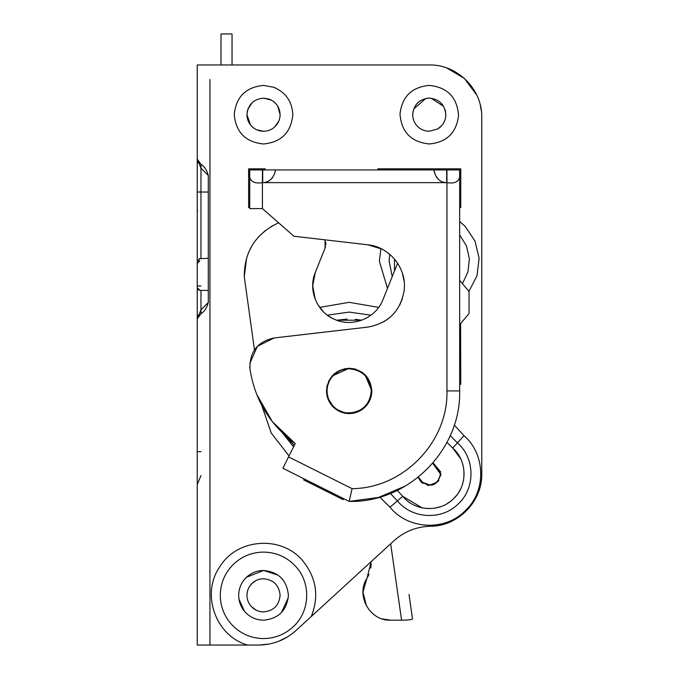 <?xml version="1.0" encoding="UTF-8"?>
<svg xmlns="http://www.w3.org/2000/svg" width="679" height="679" viewBox="0 0 679 679"><rect width="100%" height="100%" fill="white"/><g stroke="black" fill="none" stroke-linecap="round" stroke-linejoin="round"><path stroke-width="1.02" d="M423.221 483.032L418.977 477.795M440.289 474.613L439.992 476.48M438.761 479.45L436.92 481.767M434.339 483.609L432.404 484.382M430.995 484.704L429.272 484.84L421.956 482.065M440.323 473.789L432.676 463.273L440.323 473.789C439.669 480.494 435.986 484.178 429.272 484.84M420.666 480.707L419.758 479.408M232.048 64.963L232.048 33.95L220.998 33.95L220.998 64.963M198.166 289.704L199.999 290.4L197.241 287.641L197.241 261.39L199.898 258.631L208.292 258.326M199.898 258.631L199.074 258.792M197.317 288.286L197.547 288.906M208.292 290.4L199.999 290.4M390.663 543.769L401.586 620.19C408.283 620.105 411.924 619.681 412.518 618.917L409.013 594.388M366.847 578.466L362.985 592.198L366.49 606.033M382.294 618.909L390.603 620.19C369.843 621.166 355.363 595.245 367.084 578.075L369.003 574.358M370.819 568.111L371.184 564.147M371.124 561.677L367.084 578.075M197.241 263.63L199.779 260.88L198.752 261.169M197.564 262.34L197.326 262.951M401.586 620.19L390.603 620.19M459.658 324.621L469.053 313.571L469.053 291.486M469.053 291.478L459.658 280.427L459.658 281.844M352.961 368.587L356.178 369.384M361.508 371.922L363.375 373.272M364.979 374.698L371.82 390.917C370.479 377.159 362.925 369.614 349.167 368.264C335.409 369.614 327.864 377.159 326.514 390.917C326.616 397.207 328.874 402.596 333.296 407.077L331.938 405.618M326.76 387.59L327.312 384.976M328.466 381.725L328.882 380.834M332.048 376.081L349.167 368.264M330.427 403.649L327.762 398.335M326.803 394.507L326.514 390.917M333.296 407.077C337.735 411.313 343.022 413.486 349.167 413.57C355.457 413.477 360.846 411.211 365.327 406.797C369.563 402.35 371.736 397.062 371.82 390.917M363.952 408.079L361.797 409.726M357.791 411.864L355.049 412.79M352.63 413.299L349.167 413.57M274.987 171.88L274.358 174.325M272.585 177.575L270.582 179.68M267.874 181.412L265.302 182.312M263.851 182.558L262.977 182.626M249.728 169.937L249.728 208.606L262.433 208.606L262.433 169.937L249.728 169.937C248.073 180.037 252.308 184.272 262.433 182.643C272.907 183.364 276.404 169.241 275.139 169.937L262.705 169.937L262.705 182.643M446.901 182.643L446.901 169.937L434.246 169.937C432.981 169.207 436.427 183.338 446.952 182.643C457.06 184.298 461.296 180.062 459.658 169.937L446.952 169.937L446.952 390.917C448.216 442.105 403.284 488.396 352.078 488.659L288.558 456.899L282.871 468.264L349.167 501.408L352.078 488.659M445.178 182.515L443.463 182.15M439.559 180.266L438.108 179.052M437.234 178.119L436.105 176.54M434.73 173.391L434.322 171.329M394.474 259.022L394.474 270.98M262.484 182.643L262.433 175.462M446.952 175.462L446.952 169.937M405.55 485.943L378.398 497.469L349.167 501.408C408.206 502.935 461.185 449.956 459.658 390.917L459.658 169.937M434.246 169.937L275.139 169.937M288.558 456.899L295.221 443.557L272.313 421.634L256.577 394.109M249.745 366.363L250.008 369.334C254.964 400.237 270.038 424.978 295.221 443.557M250.008 369.334C249.295 352.129 257.349 341.664 274.163 337.955L257.341 346.349L249.787 363.571M274.163 337.955L367.746 327.108C388.507 323.297 400.661 310.99 404.192 290.188C406.984 268.417 389.61 246.766 367.746 244.788L293.922 236.233L262.433 208.606M383.898 321.719L390.06 317.305M399.532 305.465L402.324 298.938M404.158 281.378L402.358 273.06M398.692 264.946L395.458 260.227M392.046 256.424L386.843 252.079M381.844 249.057L367.746 244.788M351.892 368.986L349.167 368.816C342.988 368.918 337.709 371.141 333.33 375.504C329.239 379.833 327.151 384.968 327.066 390.917C327.142 396.621 329.077 401.595 332.871 405.847C337.302 410.515 342.734 412.908 349.167 413.019C362.594 411.703 369.953 404.344 371.269 390.917C369.953 377.499 362.594 370.131 349.167 368.816L345.755 369.087M337.633 409.768L343.532 412.289M346.833 412.891L353.131 412.662M360.524 409.878L364.419 406.908M368.239 402.078L369.053 400.568M370.25 397.529L370.98 394.474M370.479 385.061L368.604 380.41M366.074 376.692L363.808 374.367M359.335 371.294L354.735 369.529M344.109 369.41L342.445 369.868M338.278 371.685L333.33 375.504M330.902 378.483L329.638 380.571M329.188 381.471L327.77 385.409M327.219 388.388L327.066 390.917M327.363 394.507L328.313 398.233M329.094 400.152L332.871 405.847M354.141 368.816L344.194 368.816M344.194 413.019L354.141 413.019M397.614 263.206L383.007 299.541C376.217 317.806 353.47 327.516 335.579 319.792C317.305 312.994 307.595 290.256 315.328 272.364L312.705 285.732L315.166 299.142M325.037 239.84L325.063 248.132L315.328 272.364M278.619 222.805L277.83 223.145C255.465 234 244.279 251.85 244.27 276.709L254.481 349.906L244.27 276.709L246.672 257.655M291.546 442.513L287.31 437.344L294.287 445.424M277.83 223.145L270.955 226.65M265.311 230.546L258.19 237.243M251.799 246.027L248.438 252.775M325.063 248.132L325.555 246.587M325.818 244.924L325.699 242.182M317.814 304.565L323.569 311.924M328.229 315.803L332.023 318.137M431.089 98.209L443.582 106.314M445.178 110.015L445.67 112.29M445.848 114.386L445.551 117.823M412.705 114.963L412.993 111.585M413.74 108.92L425.767 98.489M427.405 98.217L429.272 98.115C439.534 99.159 445.059 104.821 445.84 115.107C445.509 121.142 442.784 125.768 437.666 128.985L429.272 131.259C425.003 131.208 421.269 129.757 418.077 126.905L418.077 126.905C414.462 123.468 412.671 119.258 412.705 114.267C413.876 104.422 419.401 99.041 429.272 98.115M417.789 126.633L416.881 125.691M413.834 120.701L413.087 118.239M444.847 120.37L443.217 123.646M441.69 125.666L437.666 128.985L429.272 131.259M250.475 124.894L246.961 114.692C247.945 104.617 253.471 99.1 263.537 98.115L271.558 100.186M274.01 101.842L276.09 103.862M277.804 106.247L280.113 114.692C280.037 119.326 278.365 123.281 275.097 126.566C271.855 129.63 268.001 131.2 263.537 131.259C259.259 131.208 255.525 129.757 252.342 126.905C248.837 123.586 247.046 119.512 246.961 114.692M247.105 112.544L247.589 110.168M247.92 109.124L252.206 102.588M263.537 98.115L269.393 99.185C276.175 102.13 279.748 107.299 280.113 114.692M279.884 117.442L279.222 120.047M278.942 120.794L275.097 126.566M263.537 131.259L256.84 129.85M256.475 129.681L254.269 128.424M244.55 611.38C249.592 617.101 255.915 620.037 263.537 620.19C278.636 618.713 286.92 610.429 288.397 595.33C286.92 580.231 278.636 571.939 263.537 570.47C256.959 570.555 251.255 572.83 246.426 577.294C241.376 582.242 238.787 588.26 238.677 595.33C238.736 601.373 240.697 606.729 244.55 611.38M255.542 580.808L251.663 583.77C248.59 587.012 247.029 590.866 246.961 595.33C247.02 599.608 248.472 603.334 251.315 606.525C254.642 610.031 258.707 611.821 263.537 611.906C273.603 610.922 279.128 605.396 280.113 595.33C279.128 585.264 273.603 579.739 263.537 578.754L260.778 578.983M251.315 606.525L256.161 610.175M257.621 610.811L258.317 611.058M260.991 611.703L263.537 611.906C273.603 610.922 279.128 605.396 280.113 595.33M263.537 578.754C258.903 578.822 254.939 580.494 251.663 583.77L249.702 586.206M247.445 591.367L247.071 593.438M247.164 597.885L247.529 599.608M248.149 601.492L249.651 604.378M257.01 619.316L257.995 619.562M282.973 579.832L280.987 577.617M238.957 599.039L244.44 611.244M277.974 575.088L263.537 570.47L246.426 577.294M281.378 612.636L288.278 597.8M258.631 645.05L247.572 645.05C215.447 636.019 200.568 593.548 220.03 566.439C237.455 537.989 282.371 535.213 303.165 561.312C316.473 578.152 319.172 596.544 311.279 616.498L295.942 630.545C285.341 640.025 272.907 644.863 258.631 645.05L268.884 644.091M278.729 641.265L287.845 636.69M418.188 477.201L421.141 482.065L429.272 485.392L437.548 481.92L440.875 473.789L433.066 462.823L440.73 471.964M422.907 483.49L419.817 480.503M418.536 478.169L418.289 477.507M440.875 473.789L440.688 475.877M438.906 480.248L437.556 481.912M429.272 485.392L427.218 485.205M435.901 483.304L433.567 484.568M432.981 484.781L431.488 485.179M265.192 169.937L265.192 168.825L248.624 168.825L248.624 207.502L249.728 207.502M459.658 207.502L460.769 207.502L460.769 168.825L377.897 168.825L377.897 169.937M459.658 384.289L460.769 384.289L460.6 323.518M304.124 478.89L303.632 479.875L343.158 499.634L343.65 498.649M311.279 616.498L393.956 540.756C404.285 531.513 416.388 526.675 430.248 526.259C457.943 526.437 482.455 501.475 481.759 473.789L481.759 117.45C482.48 89.407 457.323 64.242 429.272 64.963L197.241 64.963L197.241 159.149L200.967 168.129L208.292 175.462C206.985 170.327 204.54 166.584 200.967 164.225L200.967 168.129L197.241 159.149L197.241 318.833L200.967 313.757C204.54 311.406 206.976 307.655 208.292 302.52L200.967 309.853L197.241 318.833L197.241 645.05L209.947 645.05L209.947 635.909M200.967 313.757L200.967 309.853L197.241 318.833M200.967 164.225L197.241 159.149M197.241 208.869L197.487 211.347M200.967 451.688L197.241 451.688L197.241 401.968M197.241 390.917L197.241 258.326M197.241 484.577L200.967 475.589M446.952 442.369L452.706 448.047C467.432 460.71 467.806 485.714 453.462 498.81C439.882 512.704 414.911 511.482 402.757 496.332L397.274 490.391L402.757 496.332L422.143 507.85M347.13 319.13L336.64 320.199L361.695 320.199L355.219 319.351M208.292 175.462L208.292 302.52M425.708 508.41L429.782 508.588M434.619 508.181L440.781 506.636M447.011 503.733L450.185 501.611M453.462 498.81L456.814 495.076M458.911 492.046L460.803 488.524M462.62 483.754L463.443 480.409M464.037 475.444L463.85 469.809M463.086 465.522L462.11 462.246M460.591 458.597L452.706 448.047L463.995 435.646L454.243 425.088M209.947 79.46L209.947 645.05L247.572 645.05M481.36 110.966L480.291 105.109M476.734 95.035L464.444 78.492L446.748 67.959M430.248 526.259C416.388 526.675 404.285 531.513 393.956 540.756M197.241 165.099L197.241 132.787M446.68 182.643L446.68 169.937M459.658 390.917L446.952 390.917M262.433 182.643L446.952 182.643M263.537 552.086C252.096 552.239 242.174 556.203 233.771 563.969C224.987 572.575 220.497 583.032 220.302 595.33C220.412 605.846 223.815 615.149 230.521 623.246C239.28 633.201 250.279 638.311 263.537 638.566C275.097 638.404 285.095 634.373 293.532 626.471C309.887 611.448 311.203 583.677 296.35 567.169C287.599 557.366 276.667 552.341 263.537 552.086M392.224 276.574L389.118 261.092L389.704 254.286M459.658 234.841L466.49 246.019L469.367 258.801L467.967 271.829L462.45 283.712M273.883 87.294L263.537 85.41C245.756 87.141 235.995 96.902 234.255 114.692C235.995 132.473 245.756 142.234 263.537 143.965C281.318 142.234 291.079 132.473 292.819 114.692C292.174 101.638 285.867 92.505 273.883 87.294M400.007 113.953C401.391 132.116 411.143 142.123 429.272 143.965C446.714 142.335 456.475 132.821 458.546 115.422C457.162 97.258 447.402 87.251 429.272 85.41C411.83 87.039 402.078 96.554 400.007 113.953M468.96 291.367L477.006 275.708L479.111 258.224L475.02 241.104L465.234 226.463L459.658 221.481M380.936 248.616L379.357 261.092L387.48 288.388M200.967 258.597L200.967 192.03L197.241 192.03M208.292 192.03L200.967 192.03L200.967 168.129M200.967 285.952L197.241 285.952M200.967 309.853L200.967 290.4M379.756 497.096L389.984 507.196L397.419 500.864L390.366 493.446M389.984 507.196C407.994 529.645 445 531.453 465.123 510.871C486.376 491.452 485.816 454.412 463.995 435.646M450.236 435.562L457.417 442.869C475.113 458.079 475.563 488.108 458.333 503.843C442.021 520.53 412.026 519.062 397.419 500.864L402.757 496.332M293.591 446.816L282.472 432.93M327.354 315.175L349.167 312.094L370.98 315.175M378.67 307.383L349.167 302.325L319.665 307.383M261.763 405.371L271.176 432.939L289.025 455.965M197.827 315.031L197.241 318.612M197.241 159.37L197.827 162.952"/></g></svg>
